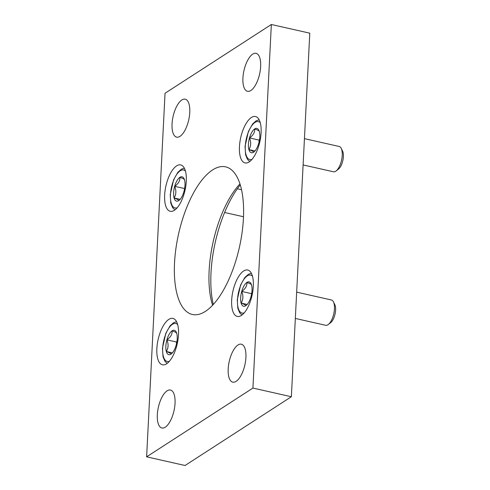 <?xml version="1.0" encoding="UTF-8"?>
<svg xmlns="http://www.w3.org/2000/svg" width="490" height="490" viewBox="0 0 490 490"><rect width="100%" height="100%" fill="white"/><g stroke="black" fill="none" stroke-linecap="round" stroke-linejoin="round"><path stroke-width="0.73" d="M252.926 388.068L146.62 456.827L165.038 93.259L271.344 24.5L252.926 388.068L291.366 396.741L185.055 465.5L146.62 456.827M291.366 396.741L309.784 33.173L271.344 24.5M245.913 357.443A19.453 8.005 102.7 0 1 232.768 382.151A19.453 8.005 102.7 0 1 229.24 361.406A19.453 8.005 102.7 0 1 241.331 344.194A19.453 8.005 102.7 0 1 245.913 357.443M260.643 66.585A19.453 8.005 102.7 0 1 247.505 91.293A19.453 8.005 102.7 0 1 243.977 70.554A19.453 8.005 102.7 0 1 256.068 53.337A19.453 8.005 102.7 0 1 260.643 66.585M175.04 403.282A19.453 8.005 102.7 0 1 161.896 427.99A19.453 8.005 102.7 0 1 158.368 407.251A19.453 8.005 102.7 0 1 170.459 390.034A19.453 8.005 102.7 0 1 175.04 403.282M189.771 112.424A19.453 8.005 102.7 0 1 176.633 137.139A19.453 8.005 102.7 0 1 173.105 116.393A19.453 8.005 102.7 0 1 185.196 99.176A19.453 8.005 102.7 0 1 189.771 112.424M240.278 184.895A79.986 32.916 -77.3 0 0 211 272.893A79.986 32.916 -77.3 0 0 213.303 304.468M156.861 348.617A23.777 9.788 -77.3 0 0 162.453 364.805A23.777 9.788 -77.3 0 0 177.233 343.766A23.777 9.788 -77.3 0 0 172.921 318.414A23.777 9.788 -77.3 0 0 156.861 348.617M239.445 146.718A23.777 9.788 -77.3 0 0 245.043 162.913A23.777 9.788 -77.3 0 0 259.822 141.873A23.777 9.788 -77.3 0 0 255.511 116.522A23.777 9.788 -77.3 0 0 239.445 146.718M164.64 195.106A23.777 9.788 -77.3 0 0 170.232 211.3A23.777 9.788 -77.3 0 0 185.012 190.261A23.777 9.788 -77.3 0 0 180.7 164.91A23.777 9.788 -77.3 0 0 164.64 195.106M231.672 300.229A23.777 9.788 -77.3 0 0 237.264 316.418A23.777 9.788 -77.3 0 0 252.044 295.378A23.777 9.788 -77.3 0 0 247.732 270.027A23.777 9.788 -77.3 0 0 231.672 300.229M174.532 262.946A75.662 31.133 -77.3 0 0 192.331 314.47A75.662 31.133 -77.3 0 0 239.353 247.517A75.662 31.133 -77.3 0 0 225.633 166.857A75.662 31.133 -77.3 0 0 174.532 262.946M239.965 183.897A75.662 31.133 -77.3 0 0 209.126 270.75A75.662 31.133 -77.3 0 0 212.593 305.233M172.125 330.817A12.483 5.139 102.7 0 1 176.247 332.122A12.483 5.139 102.7 0 1 176.749 333.463C177.153 333.022 175.61 332.14 172.125 330.817C172.333 334.241 170.594 337.243 166.906 339.833A12.483 5.139 102.7 0 1 172.125 330.817M176.749 333.463A12.483 5.139 102.7 0 1 176.161 345.125A12.483 5.139 102.7 0 1 171.347 353.854A12.483 5.139 102.7 0 1 170.943 354.141A12.483 5.139 102.7 0 1 166.318 351.489A12.483 5.139 102.7 0 1 166.906 339.833C168.646 344.145 168.45 348.029 166.318 351.489C169.785 352.806 171.329 353.688 170.943 354.141M176.406 344.194L176.516 341.996L176.988 341.187M176.516 341.996L166.906 339.833M172.376 352.861L166.318 351.489M246.936 282.43A12.483 5.139 102.7 0 1 251.058 283.741A12.483 5.139 102.7 0 1 251.56 285.076C251.964 284.635 250.421 283.753 246.936 282.43C247.144 285.854 245.404 288.855 241.717 291.446A12.483 5.139 102.7 0 1 246.936 282.43M251.56 285.076A12.483 5.139 102.7 0 1 250.966 296.738A12.483 5.139 102.7 0 1 246.152 305.466A12.483 5.139 102.7 0 1 245.753 305.754A12.483 5.139 102.7 0 1 241.123 303.102A12.483 5.139 102.7 0 1 241.717 291.446C243.45 295.758 243.254 299.641 241.123 303.102C244.596 304.419 246.133 305.301 245.753 305.754M296.664 292.15L331.399 299.984A12.973 5.335 102.7 0 1 333.445 301.877A12.973 5.335 102.7 0 1 334.456 308.816A12.973 5.335 102.7 0 1 328.349 324.46A12.973 5.335 102.7 0 1 325.691 325.293L295.329 318.439M333.445 301.877L334.805 304.608A10.321 4.245 102.7 0 1 335.601 310.133A10.321 4.245 102.7 0 1 330.75 322.573L328.349 324.46M251.217 295.807L251.793 292.8M251.327 293.614L241.717 291.446M247.187 304.474L241.123 303.102M179.904 177.313A12.483 5.139 102.7 0 1 184.026 178.617A12.483 5.139 102.7 0 1 184.528 179.959C184.932 179.518 183.389 178.636 179.904 177.313C180.112 180.73 178.372 183.738 174.685 186.323A12.483 5.139 102.7 0 1 179.904 177.313M184.528 179.959A12.483 5.139 102.7 0 1 183.934 191.621A12.483 5.139 102.7 0 1 179.12 200.343A12.483 5.139 102.7 0 1 178.721 200.631A12.483 5.139 102.7 0 1 174.091 197.985A12.483 5.139 102.7 0 1 174.685 186.323C176.418 190.641 176.222 194.524 174.091 197.985C177.564 199.301 179.101 200.183 178.721 200.631M184.179 190.69L184.761 187.682M184.295 188.491L174.685 186.323M180.149 199.35L174.091 197.985M254.708 128.925A12.483 5.139 102.7 0 1 258.83 130.23A12.483 5.139 102.7 0 1 259.339 131.571C259.743 131.13 258.199 130.248 254.708 128.925C254.916 132.343 253.177 135.35 249.49 137.935A12.483 5.139 102.7 0 1 254.708 128.925M259.339 131.571A12.483 5.139 102.7 0 1 258.745 143.233A12.483 5.139 102.7 0 1 253.93 151.955A12.483 5.139 102.7 0 1 253.526 152.243A12.483 5.139 102.7 0 1 248.902 149.597A12.483 5.139 102.7 0 1 249.49 137.935C251.229 142.253 251.033 146.136 248.902 149.597C252.368 150.914 253.912 151.796 253.526 152.243M304.437 138.639L339.178 146.479A12.973 5.335 102.7 0 1 341.224 148.372A12.973 5.335 102.7 0 1 342.228 155.312A12.973 5.335 102.7 0 1 336.128 170.949A12.973 5.335 102.7 0 1 333.47 171.782L303.108 164.934M341.224 148.372L342.577 151.104A10.321 4.245 102.7 0 1 343.38 156.622A10.321 4.245 102.7 0 1 338.529 169.068L336.128 170.949M258.99 142.302L259.1 140.103L259.571 139.295M259.1 140.103L249.49 137.935M254.959 150.963L248.902 149.597M169.393 361.277A19.453 8.005 102.7 0 1 163.721 340.715A19.453 8.005 102.7 0 1 177.668 324.582M244.198 312.889A19.453 8.005 102.7 0 1 238.532 292.328A19.453 8.005 102.7 0 1 252.479 276.195M177.166 207.772A19.453 8.005 102.7 0 1 171.5 187.211A19.453 8.005 102.7 0 1 185.447 171.071M251.976 159.385A19.453 8.005 102.7 0 1 246.311 138.823A19.453 8.005 102.7 0 1 260.257 122.69M167.17 363.402L164.897 361.246L163.017 356.677L162.453 348.219L165.798 333.396L170.036 325.881L173.613 322.671L176.578 321.703M241.98 315.015L239.702 312.859L237.828 308.29L237.264 299.831L240.608 285.009L244.847 277.493L248.418 274.284L251.388 273.316M174.948 209.898L172.67 207.742L170.796 203.172L170.232 194.714L173.576 179.885L177.815 172.376L181.386 169.16L184.356 168.199M224.616 212.489L243.506 216.752M237.356 188.773L241.533 189.716M249.753 161.51L247.481 159.354L245.606 154.785L245.043 146.326L248.387 131.498L252.62 123.988L256.197 120.773L259.161 119.811"/></g></svg>

